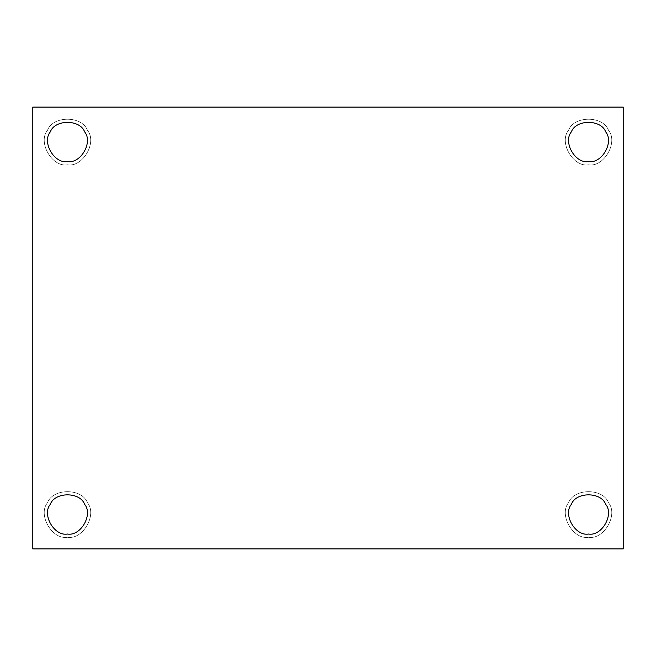 <?xml version="1.0" encoding="UTF-8"?>
<svg xmlns="http://www.w3.org/2000/svg" width="656" height="656" viewBox="0 0 656 656"><rect width="100%" height="100%" fill="white"/><g stroke="black" fill="none" stroke-linecap="round" stroke-linejoin="round"><path stroke-width="0.49" stroke-dasharray="3.28 2.46" d="M67.47 164.795C52.103 167.567 37.441 142.18 47.527 130.249C52.816 115.554 82.123 115.554 87.42 130.249C97.498 142.18 82.845 167.567 67.47 164.795C82.845 167.567 97.498 142.18 87.42 130.249C82.123 115.554 52.816 115.554 47.527 130.249C37.441 142.18 52.103 167.567 67.47 164.795C52.103 167.567 37.441 142.18 47.527 130.249C52.816 115.554 82.123 115.554 87.42 130.249C97.498 142.18 82.845 167.567 67.47 164.795C82.845 167.567 97.498 142.18 87.42 130.249C82.123 115.554 52.816 115.554 47.527 130.249C37.441 142.18 52.103 167.567 67.47 164.795M67.47 161.581C80.696 163.959 93.3 142.122 84.632 131.864C80.081 119.22 54.866 119.22 50.315 131.864C41.64 142.122 54.251 163.959 67.47 161.581C54.251 163.959 41.64 142.122 50.315 131.864C54.866 119.22 80.081 119.22 84.632 131.864C93.3 142.122 80.696 163.959 67.47 161.581M588.53 164.795C573.155 167.567 558.502 142.18 568.58 130.249C573.877 115.554 603.184 115.554 608.473 130.249C618.559 142.18 603.897 167.567 588.53 164.795C603.897 167.567 618.559 142.18 608.473 130.249C603.184 115.554 573.877 115.554 568.58 130.249C558.502 142.18 573.155 167.567 588.53 164.795C573.155 167.567 558.502 142.18 568.58 130.249C573.877 115.554 603.184 115.554 608.473 130.249C618.559 142.18 603.897 167.567 588.53 164.795C603.897 167.567 618.559 142.18 608.473 130.249C603.184 115.554 573.877 115.554 568.58 130.249C558.502 142.18 573.155 167.567 588.53 164.795M588.53 161.581C601.749 163.959 614.36 142.122 605.685 131.864C601.134 119.22 575.919 119.22 571.368 131.864C562.7 142.122 575.304 163.959 588.53 161.581C575.304 163.959 562.7 142.122 571.368 131.864C575.919 119.22 601.134 119.22 605.685 131.864C614.36 142.122 601.749 163.959 588.53 161.581M588.53 537.264C573.155 540.027 558.502 514.648 568.58 502.717C573.877 488.023 603.184 488.023 608.473 502.717C618.559 514.648 603.897 540.027 588.53 537.264C603.897 540.027 618.559 514.648 608.473 502.717C603.184 488.023 573.877 488.023 568.58 502.717C558.502 514.648 573.155 540.027 588.53 537.264C573.155 540.027 558.502 514.648 568.58 502.717C573.877 488.023 603.184 488.023 608.473 502.717C618.559 514.648 603.897 540.027 588.53 537.264C603.897 540.027 618.559 514.648 608.473 502.717C603.184 488.023 573.877 488.023 568.58 502.717C558.502 514.648 573.155 540.027 588.53 537.264M588.53 534.05C601.749 536.428 614.36 514.591 605.685 504.325C601.134 491.688 575.919 491.688 571.368 504.325C562.7 514.591 575.304 536.428 588.53 534.05C575.304 536.428 562.7 514.591 571.368 504.325C575.919 491.688 601.134 491.688 605.685 504.325C614.36 514.591 601.749 536.428 588.53 534.05M67.47 537.264C52.103 540.027 37.441 514.648 47.527 502.717C52.816 488.023 82.123 488.023 87.42 502.717C97.498 514.648 82.845 540.027 67.47 537.264C82.845 540.027 97.498 514.648 87.42 502.717C82.123 488.023 52.816 488.023 47.527 502.717C37.441 514.648 52.103 540.027 67.47 537.264C52.103 540.027 37.441 514.648 47.527 502.717C52.816 488.023 82.123 488.023 87.42 502.717C97.498 514.648 82.845 540.027 67.47 537.264C82.845 540.027 97.498 514.648 87.42 502.717C82.123 488.023 52.816 488.023 47.527 502.717C37.441 514.648 52.103 540.027 67.47 537.264M67.47 534.05C80.696 536.428 93.3 514.591 84.632 504.325C80.081 491.688 54.866 491.688 50.315 504.325C41.64 514.591 54.251 536.428 67.47 534.05C54.251 536.428 41.64 514.591 50.315 504.325C54.866 491.688 80.081 491.688 84.632 504.325C93.3 514.591 80.696 536.428 67.47 534.05M623.2 107.092L32.8 107.092L32.8 548.908L623.2 548.908L623.2 107.092L623.2 548.908L32.8 548.908L32.8 107.092L623.2 107.092"/><path stroke-width="0.98" d="M67.47 161.581C80.696 163.959 93.3 142.122 84.632 131.864C80.081 119.22 54.866 119.22 50.315 131.864C41.64 142.122 54.251 163.959 67.47 161.581C54.251 163.959 41.64 142.122 50.315 131.864C54.866 119.22 80.081 119.22 84.632 131.864C93.3 142.122 80.696 163.959 67.47 161.581M588.53 161.581C601.749 163.959 614.36 142.122 605.685 131.864C601.134 119.22 575.919 119.22 571.368 131.864C562.7 142.122 575.304 163.959 588.53 161.581C575.304 163.959 562.7 142.122 571.368 131.864C575.919 119.22 601.134 119.22 605.685 131.864C614.36 142.122 601.749 163.959 588.53 161.581M588.53 534.05C601.749 536.428 614.36 514.591 605.685 504.325C601.134 491.688 575.919 491.688 571.368 504.325C562.7 514.591 575.304 536.428 588.53 534.05C575.304 536.428 562.7 514.591 571.368 504.325C575.919 491.688 601.134 491.688 605.685 504.325C614.36 514.591 601.749 536.428 588.53 534.05M67.47 534.05C80.696 536.428 93.3 514.591 84.632 504.325C80.081 491.688 54.866 491.688 50.315 504.325C41.64 514.591 54.251 536.428 67.47 534.05C54.251 536.428 41.64 514.591 50.315 504.325C54.866 491.688 80.081 491.688 84.632 504.325C93.3 514.591 80.696 536.428 67.47 534.05M32.8 107.092L623.2 107.092L32.8 107.092L32.8 548.908L32.8 107.092M623.2 548.908L32.8 548.908L623.2 548.908L623.2 107.092L623.2 548.908"/></g></svg>
